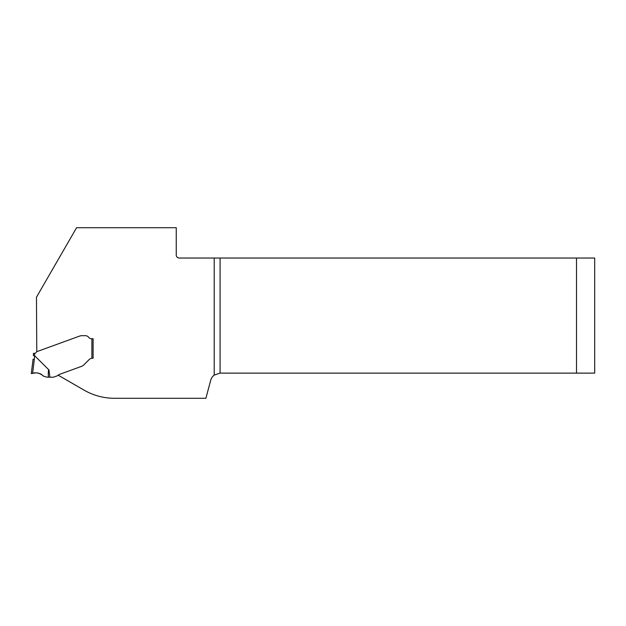 <?xml version="1.0" encoding="UTF-8"?>
<svg xmlns="http://www.w3.org/2000/svg" width="626" height="626" viewBox="0 0 626 626"><rect width="100%" height="100%" fill="white"/><g stroke="black" fill="none" stroke-linecap="round" stroke-linejoin="round"><path stroke-width="0.94" d="M76.591 227.715L36.465 297.217L36.77 351.671A0.61 0.61 0 0 0 36.457 351.937L36.183 352.415A1.823 1.823 0 0 1 34.633 353.33A49.728 49.728 0 0 1 34.579 355.646L48.984 369.989L49.869 377.212L53.257 377.212A1.213 1.213 0 0 0 53.672 377.134L57.412 375.772A1.213 1.213 0 0 0 57.928 375.42A3.42 3.42 0 0 1 59.36 374.418L81.568 366.343L59.36 374.418A3.42 3.42 0 0 0 58.163 375.17L84.119 390.154A60.644 60.644 0 0 0 114.441 398.285L205.891 398.285L210.704 380.311A9.703 9.703 0 0 1 214.217 375.084L214.217 258.037L179.279 258.037A3.036 3.036 0 0 1 176.242 255.009L176.242 227.715L76.591 227.715M214.217 258.037L594.7 258.037L594.7 373.119L220.078 373.119L214.217 375.084M576.507 258.037L576.507 373.119M92.445 358.228A4.851 4.851 0 0 1 92.492 358.228L91.889 358.268L91.889 338.705L93.102 338.705L93.102 358.228L92.492 358.228L93.102 358.228M92.492 358.228L91.889 358.268A4.851 4.851 0 0 0 89.064 359.653L83.986 364.723L89.064 359.653A4.851 4.851 0 0 1 92.163 358.236M83.986 364.723A8.005 6.064 -45 0 1 83.18 365.451L82.945 365.623A6.064 6.064 0 0 1 81.568 366.343A6.064 6.064 0 0 0 82.945 365.623L83.18 365.451A8.005 6.064 -45 0 0 83.986 364.723M33.061 359.23L31.3 373.573L33.061 359.23L34.336 359.301L32.607 373.386L31.3 373.573L32.607 373.386C36.817 372.196 40.424 373.112 43.429 376.124L43.429 376.124C39.962 372.963 35.995 372.102 31.527 373.542L32.364 373.425C36.668 372.18 40.354 373.08 43.429 376.124C40.346 373.073 36.66 372.173 32.364 373.425L31.527 373.542C35.987 372.087 39.954 372.955 43.429 376.124L43.429 376.124C39.962 372.963 35.995 372.102 31.527 373.542L32.364 373.425C36.668 372.18 40.354 373.08 43.429 376.124C40.424 373.112 36.817 372.196 32.607 373.386M34.579 355.646L33.366 355.623A48.515 48.515 0 0 0 33.421 353.33L34.633 353.33M91.889 338.705L91.31 338.705A3.036 3.036 0 0 1 88.884 337.492A4.546 4.546 0 0 0 85.246 335.669L82.491 335.669A8.858 6.064 180 0 0 80.519 335.826L80.05 335.927A6.064 6.064 0 0 0 79.729 336.037L36.777 351.671M49.869 377.212L46.942 377.165L43.429 376.124M48.374 377.212C48.171 371.86 48.374 369.457 48.984 369.989M34.109 373.174L34.806 373.08L34.109 373.174M37.763 373.018L38.46 373.143L37.763 373.018M40.596 373.902L41.167 374.215L40.596 373.902M220.078 258.037L220.078 373.119M33.366 355.623A48.515 48.515 0 0 0 33.421 353.33M34.649 355.678L34.336 359.301"/></g></svg>
